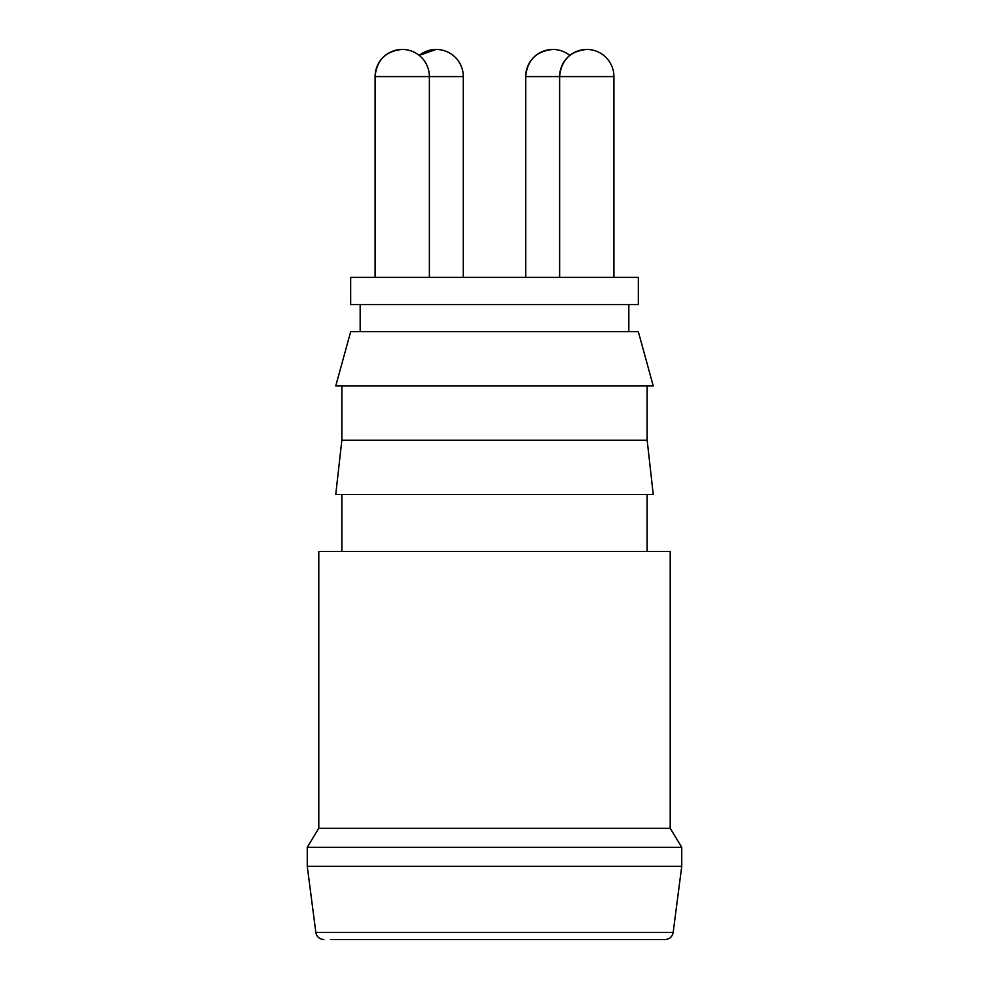<?xml version="1.0" encoding="UTF-8"?>
<svg xmlns="http://www.w3.org/2000/svg" width="989" height="989" viewBox="0 0 989 989"><rect width="100%" height="100%" fill="white"/><g stroke="black" fill="none" stroke-linecap="round" stroke-linejoin="round"><path stroke-width="1.48" d="M350.675 277.402L638.325 277.402L638.325 304.538L350.675 304.538L350.675 277.402M670.208 828.288L318.792 828.288L318.792 551.491L670.208 551.491L670.208 828.288L681.742 847.289L307.258 847.289L307.258 866.277L681.742 866.277L681.742 847.289M647.152 440.229L341.848 440.229L335.753 494.5L653.247 494.5L647.152 440.229L647.152 385.957M335.753 385.957L653.247 385.957L638.325 331.674L350.675 331.674L335.753 385.957M330.511 939.55L665.09 939.55C669.602 939.167 672.297 936.793 673.163 932.454L681.742 866.277M375.091 277.402L375.091 76.586C376.71 60.106 385.747 51.057 402.239 49.45A27.136 27.136 0 0 0 375.091 76.586L463.297 76.586A27.136 27.136 0 0 0 419.2 55.409L436.149 49.45M525.703 277.402L525.703 76.586C527.31 60.106 536.359 51.057 552.851 49.45A27.136 27.136 0 0 0 525.703 76.586L559.626 76.586C561.233 60.106 570.282 51.057 586.761 49.45A27.136 27.136 0 0 0 559.626 76.586L613.909 76.586A27.136 27.136 0 0 0 586.761 49.45M323.91 939.55C319.398 939.167 316.703 936.793 315.837 932.454L673.163 932.454M647.152 551.491L647.152 494.5M341.848 551.491L341.848 494.5M341.848 440.229L341.848 385.957M628.831 331.674L628.831 304.538M360.169 331.674L360.169 304.538M315.837 932.454L307.258 866.277M318.792 828.288L307.258 847.289M429.374 277.402L429.374 76.586A27.136 27.136 0 0 0 402.239 49.45M463.297 277.402L463.297 76.586M613.909 277.402L613.909 76.586M559.626 277.402L559.626 76.586M569.8 55.409A27.136 27.136 0 0 0 552.851 49.45"/></g></svg>
